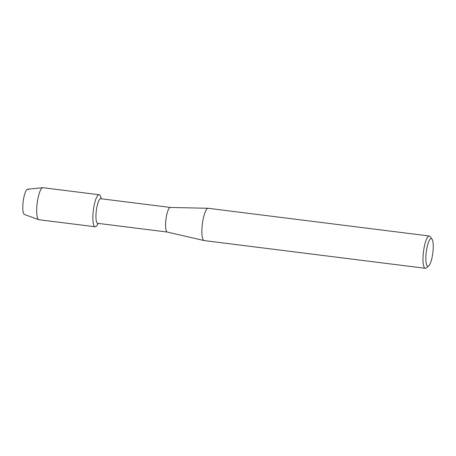 <?xml version="1.0" encoding="UTF-8"?>
<svg xmlns="http://www.w3.org/2000/svg" width="456" height="456" viewBox="0 0 456 456"><rect width="100%" height="100%" fill="white"/><g stroke="black" fill="none" stroke-linecap="round" stroke-linejoin="round"><path stroke-width="0.68" d="M98.034 223.366A16.142 3.825 -82.9 0 1 95.139 226.774L38.965 219.735A16.142 3.825 -82.9 0 1 38.766 219.684L24.436 214.474A12.745 3.021 -82.9 0 1 23.94 214.075A12.745 3.021 -82.9 0 1 23.638 198.548A12.745 3.021 -82.9 0 1 28.426 189.656M167.278 232.047L97.687 223.326A12.397 2.935 -82.9 0 1 97.048 222.898A12.397 2.935 -82.9 0 1 96.518 209.213A12.397 2.935 -82.9 0 1 100.77 198.719L170.362 207.446M98.331 223.406L96.928 225.481A16.142 3.825 -82.9 0 1 94.306 226.222A16.142 3.825 -82.9 0 1 93.925 206.562A16.142 3.825 -82.9 0 1 99.984 195.299A16.142 3.825 -82.9 0 1 100.565 196.445L101.414 198.799M167.312 232.053A12.397 2.935 -82.9 0 1 167.244 232.041A12.397 2.935 -82.9 0 1 166.674 231.625A12.397 2.935 -82.9 0 1 166.121 218.093A12.397 2.935 -82.9 0 1 170.327 207.446A12.397 2.935 -82.9 0 1 170.396 207.451M428.663 265.956A13.948 3.306 -82.9 0 1 427.095 265.797A13.948 3.306 -82.9 0 1 426.765 248.805A13.948 3.306 -82.9 0 1 432.003 239.075A13.948 3.306 -82.9 0 1 432.031 239.109A13.948 3.306 -82.9 0 1 432.824 252.846A13.948 3.306 -82.9 0 1 428.663 265.956L426.274 267.928A16.273 3.853 -82.9 0 1 425.283 268.299L204.18 240.58A16.273 3.853 -82.9 0 1 204.088 240.563A16.273 3.853 -82.9 0 1 203.342 240.021A16.273 3.853 -82.9 0 1 202.612 222.254A16.273 3.853 -82.9 0 1 208.135 208.278A16.273 3.853 -82.9 0 1 208.227 208.289L429.33 236.008A16.273 3.853 -82.9 0 1 430.168 236.567A16.273 3.853 -82.9 0 1 430.202 236.613A16.273 3.853 -82.9 0 1 430.236 236.658M425.283 268.299A16.273 3.853 -82.9 0 1 424.445 267.74A16.273 3.853 -82.9 0 1 423.749 249.78A16.273 3.853 -82.9 0 1 429.33 236.008M38.766 219.684A16.142 3.825 -82.9 0 1 38.133 219.182A16.142 3.825 -82.9 0 1 37.375 201.791A16.142 3.825 -82.9 0 1 42.773 187.701A16.142 3.825 -82.9 0 1 42.978 187.707L99.151 194.746A16.142 3.825 -82.9 0 1 99.984 195.299A16.142 3.825 -82.9 0 1 100.981 197.995M23.94 214.075A12.745 3.021 -82.9 0 1 23.341 200.344A12.745 3.021 -82.9 0 1 27.605 189.217L42.773 187.701M95.139 226.774A16.142 3.825 -82.9 0 1 94.306 226.222A16.142 3.825 -82.9 0 1 93.617 208.409A16.142 3.825 -82.9 0 1 99.151 194.746M170.327 207.446L208.135 208.278M432.031 239.109L430.202 236.613M167.244 232.041L204.088 240.563"/></g></svg>
